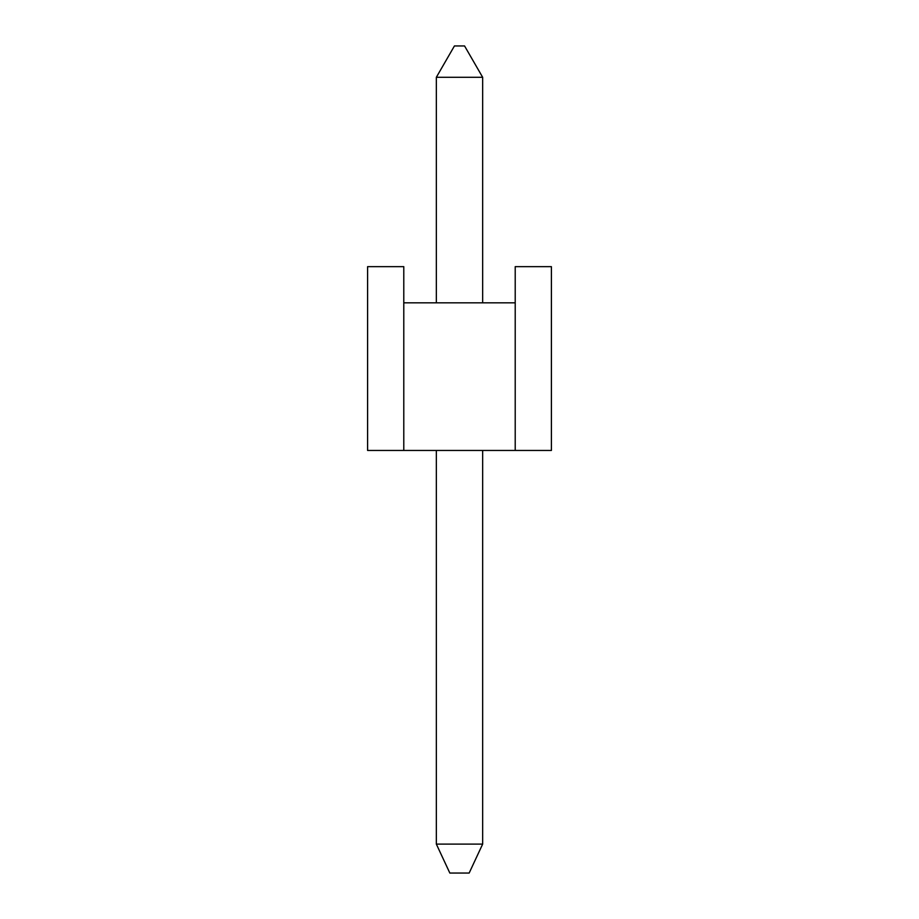 <?xml version="1.0" encoding="UTF-8"?>
<svg xmlns="http://www.w3.org/2000/svg" width="919" height="919" viewBox="0 0 919 919"><rect width="100%" height="100%" fill="white"/><g stroke="black" fill="none" stroke-linecap="round" stroke-linejoin="round"><path stroke-width="1.38" d="M551.4 266.659L515.214 266.659L551.4 266.659L551.4 450.459L551.4 266.659M403.786 266.659L367.6 266.659L367.6 450.459L367.6 266.659L403.786 266.659L403.786 302.833L515.214 302.833L515.214 450.459L403.786 450.459L403.786 302.833L403.786 450.459L367.6 450.459L515.214 450.459L515.214 266.659L515.214 302.833L403.786 302.833L403.786 266.659M551.4 450.459L515.214 450.459L551.4 450.459M482.659 450.459L482.659 844.101L436.341 844.101L436.341 450.459L436.341 844.101L449.839 873.05L436.341 844.101L482.659 844.101L482.659 450.459M469.161 873.05L449.839 873.05L469.161 873.05L482.659 844.101L469.161 873.05M482.659 302.833L482.659 77.288L436.341 77.288L436.341 302.833L436.341 77.288L482.659 77.288L482.659 302.833M464.566 45.95L454.434 45.95L436.341 77.288L454.434 45.95L464.566 45.95L482.659 77.288L464.566 45.95"/></g></svg>

